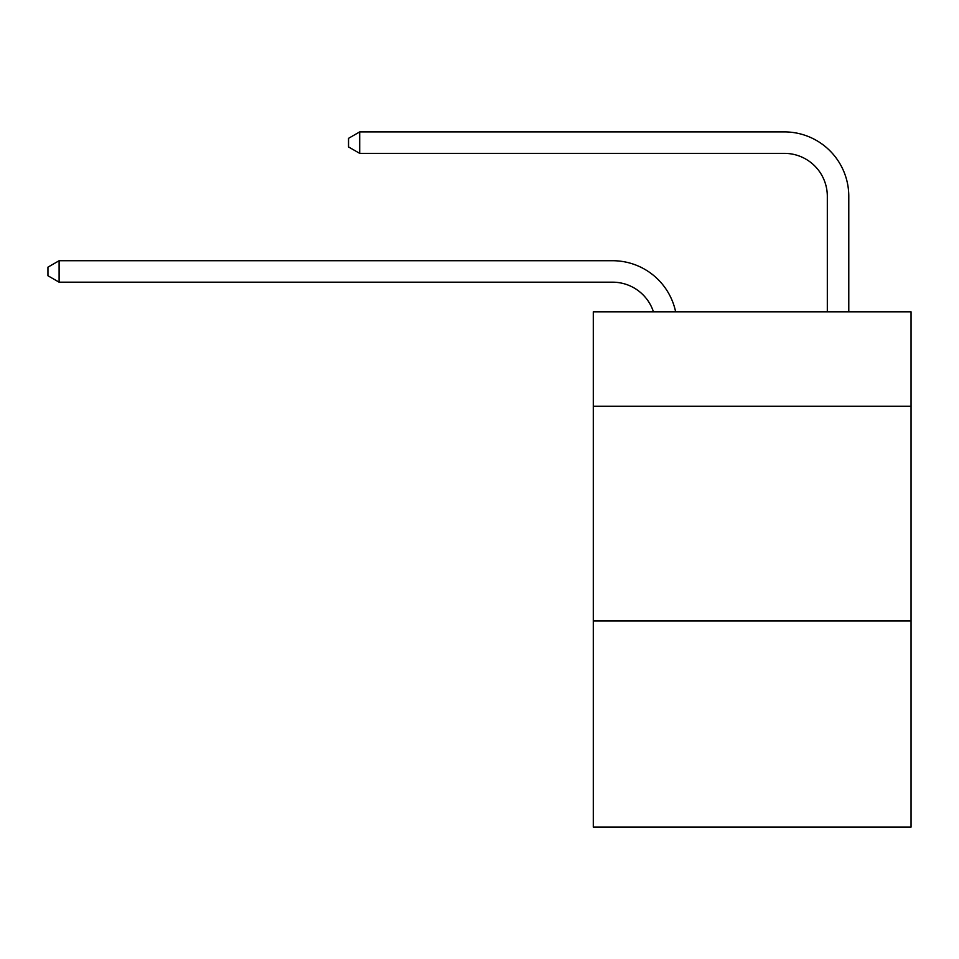 <?xml version="1.0" encoding="UTF-8"?>
<svg xmlns="http://www.w3.org/2000/svg" width="959" height="959" viewBox="0 0 959 959"><rect width="100%" height="100%" fill="white"/><g stroke="black" fill="none" stroke-linecap="round" stroke-linejoin="round"><path stroke-width="1.44" d="M911.05 406.292L911.05 311.819L593.297 311.819L593.297 406.292L911.05 406.292L911.05 827.102L593.297 827.102L593.297 406.292M911.05 620.988L593.297 620.988M612.609 282.186A42.939 42.939 0 0 1 653.439 311.819A42.939 42.939 0 0 0 612.609 282.186A42.939 42.939 0 0 1 653.439 311.819A42.939 42.939 0 0 0 612.609 282.186A42.939 42.939 0 0 1 653.439 311.819A42.939 42.939 0 0 0 612.609 282.186A42.939 42.939 0 0 1 653.439 311.819A42.939 42.939 0 0 0 612.609 282.186A42.939 42.939 0 0 1 653.439 311.819A42.939 42.939 0 0 0 612.609 282.186A42.939 42.939 0 0 1 653.439 311.819A42.939 42.939 0 0 0 612.609 282.186A42.939 42.939 0 0 1 653.439 311.819A42.939 42.939 0 0 0 612.609 282.186L59.11 282.186L47.95 275.748L47.95 267.165L59.11 260.716L612.609 260.716A64.409 64.409 0 0 1 675.639 311.819M827.317 311.819L827.317 196.307A42.939 42.939 0 0 0 784.378 153.368L359.697 153.368L348.537 146.931L348.537 138.336L359.697 131.898L784.378 131.898A64.409 64.409 0 0 1 848.787 196.307L848.787 311.819M59.11 282.186L59.11 260.716L612.609 260.716M827.317 196.307A42.939 42.939 0 0 0 784.378 153.368A42.939 42.939 0 0 1 827.317 196.307A42.939 42.939 0 0 0 784.378 153.368A42.939 42.939 0 0 1 827.317 196.307A42.939 42.939 0 0 0 784.378 153.368A42.939 42.939 0 0 1 827.317 196.307A42.939 42.939 0 0 0 784.378 153.368A42.939 42.939 0 0 1 827.317 196.307A42.939 42.939 0 0 0 784.378 153.368A42.939 42.939 0 0 1 827.317 196.307A42.939 42.939 0 0 0 784.378 153.368A42.939 42.939 0 0 1 827.317 196.307A42.939 42.939 0 0 0 784.378 153.368M359.697 153.368L359.697 131.898L784.378 131.898"/></g></svg>
